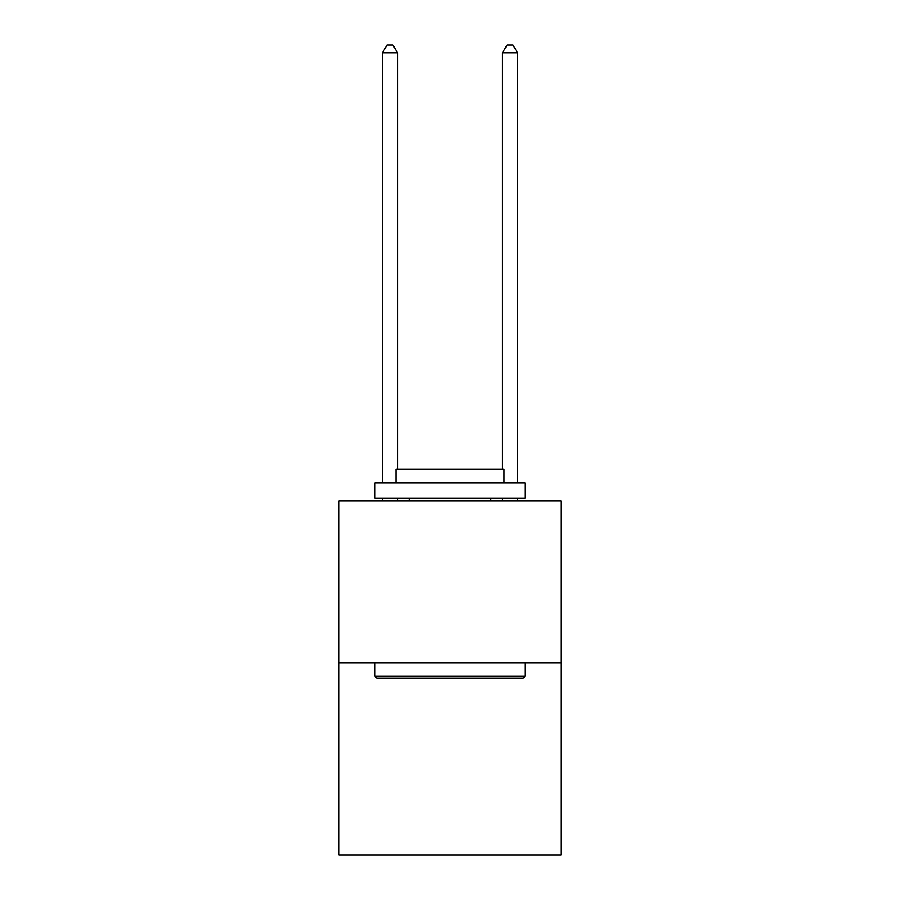 <?xml version="1.0" encoding="UTF-8"?>
<svg xmlns="http://www.w3.org/2000/svg" width="900" height="900" viewBox="0 0 900 900"><rect width="100%" height="100%" fill="white"/><g stroke="black" fill="none" stroke-linecap="round" stroke-linejoin="round"><path stroke-width="1.35" d="M560.981 663.03L560.981 501.053L339.019 501.053L339.019 855L560.981 855L560.981 663.03L339.019 663.03M523.192 678.026L376.808 678.026L375.007 676.226L524.993 676.226L523.192 678.026M375.007 483.053L524.993 483.053L524.993 498.049L375.007 498.049L375.007 483.053M503.989 483.053L503.989 469.26L396.011 469.26L396.011 483.053M375.007 663.03L375.007 676.226M524.993 663.03L524.993 676.226M409.207 498.049L409.207 501.053M490.793 498.049L490.793 501.053M397.507 469.26L397.507 52.796L382.511 52.796L382.511 483.053M382.511 498.049L382.511 501.053M397.507 498.049L397.507 501.053M382.511 52.796L387.011 45L393.007 45L397.507 52.796M517.489 501.053L517.489 498.049M517.489 483.053L517.489 52.796L502.493 52.796L502.493 469.26M502.493 501.053L502.493 498.049M502.493 52.796L506.993 45L512.989 45L517.489 52.796"/></g></svg>
